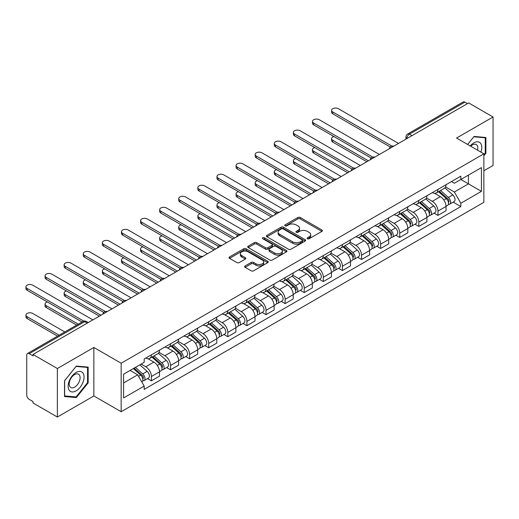 <?xml version="1.0" encoding="UTF-8"?>
<svg xmlns="http://www.w3.org/2000/svg" width="519" height="519" viewBox="0 0 519 519"><rect width="100%" height="100%" fill="white"/><g stroke="black" fill="none" stroke-linecap="round" stroke-linejoin="round"><path stroke-width="0.78" d="M307.443 238.753A1.187 0.688 0 0 0 309.129 238.753L321.897 231.377A1.7 0.98 0 0 0 322.396 230.683A1.7 0.98 0 0 0 321.897 229.988L300.261 217.5A1.7 0.98 0 0 0 297.861 217.5L285.087 224.87A1.187 0.688 0 0 0 284.743 225.356A1.187 0.688 0 0 0 285.087 225.843A1.187 0.688 0 0 0 286.773 225.843L288.428 224.889A5.437 3.14 0 0 1 296.115 224.889L297.919 225.927A5.437 3.14 0 0 1 299.515 228.152A5.437 3.14 0 0 1 297.919 230.371L296.265 231.325A1.187 0.688 0 0 0 295.921 231.811A1.187 0.688 0 0 0 296.265 232.298A1.187 0.688 0 0 0 297.951 232.298L299.606 231.344A5.437 3.14 0 0 1 307.293 231.344L309.097 232.382A5.437 3.14 0 0 1 310.693 234.601A5.437 3.14 0 0 1 309.097 236.826L307.443 237.78A1.187 0.688 0 0 0 307.099 238.266A1.187 0.688 0 0 0 307.443 238.753L307.443 237.78M245.091 265.936A1.7 0.98 0 0 0 244.598 266.63A1.7 0.98 0 0 0 245.091 267.324L251.164 270.827A1.7 0.98 0 0 0 253.57 270.827L267.752 262.64A1.7 0.98 0 0 0 268.252 261.946A1.7 0.98 0 0 0 267.752 261.252L246.116 248.763A1.7 0.98 0 0 0 243.709 248.763L229.528 256.95A1.7 0.98 0 0 0 229.028 257.645A1.7 0.98 0 0 0 229.528 258.339L236.859 262.569A1.7 0.98 0 0 0 239.265 262.569L245.338 259.065A1.7 0.98 0 0 0 245.831 258.371A1.7 0.98 0 0 0 245.338 257.677L241.698 255.575A4.548 2.627 0 0 1 240.368 253.72A4.548 2.627 0 0 1 243.171 251.3A4.548 2.627 0 0 1 248.127 251.864L262.374 260.09A4.548 2.627 0 0 1 263.704 261.946A4.548 2.627 0 0 1 260.895 264.372A4.548 2.627 0 0 1 255.945 263.801L253.57 262.432A1.7 0.98 0 0 0 251.164 262.432L245.091 265.936L245.091 267.324M121.161 363.229L93.855 347.464L57.362 368.529L32.995 354.464L468.683 102.918L493.05 116.989L456.558 138.054L483.864 153.825L121.161 363.229L121.161 411.729L483.864 202.319L483.864 153.825M288.545 249.243A1.7 0.98 0 0 0 290.951 249.243L305.133 241.056A1.7 0.98 0 0 0 305.633 240.362A1.7 0.98 0 0 0 305.133 239.668L283.497 227.179A1.7 0.98 0 0 0 281.09 227.179L266.909 235.367A1.7 0.98 0 0 0 266.409 236.061A1.7 0.98 0 0 0 266.909 236.755L288.545 249.243M263.237 239.006A1.187 0.688 0 0 1 264.443 239.175L264.443 237.76L286.443 250.463A1.7 0.98 0 0 1 286.942 251.157A1.7 0.98 0 0 1 286.443 251.851L272.261 260.038A1.7 0.98 0 0 1 269.854 260.038L248.218 247.544L248.218 246.155A1.7 0.98 0 0 0 247.719 246.849A1.7 0.98 0 0 0 248.218 247.544M248.218 246.155L254.291 242.652A1.7 0.98 0 0 1 256.691 242.652L265.469 247.719A1.7 0.98 0 0 0 267.869 247.719L271.898 245.396A1.7 0.98 0 0 0 272.397 244.702A1.7 0.98 0 0 0 271.898 244.008L262.763 238.734A1.187 0.688 0 0 1 262.413 238.247A1.187 0.688 0 0 1 263.146 237.611A1.187 0.688 0 0 1 264.443 237.76M57.362 368.529L57.362 417.029L32.995 402.958L32.995 401.544L29.2 399.358A3.464 1.998 -120 0 1 26.748 395.115L26.748 355.1A3.464 1.998 -120 0 1 27.468 353.51L82.936 321.488A3.464 1.998 60 0 1 84.668 321.657L29.2 353.686A3.464 1.998 -120 0 0 27.468 353.51M483.864 170.79L493.05 165.49L493.05 116.989M57.362 417.029L93.855 395.965L121.161 411.729M32.995 354.464L32.995 355.878L29.2 353.686M411.989 135.654L409.413 134.168A3.464 1.998 60 0 0 407.681 133.999L463.156 101.971A3.464 1.998 60 0 1 464.888 102.139L409.413 134.168A3.464 1.998 120 0 0 406.967 138.411L406.967 138.554M467.457 103.625L464.888 102.139M437.945 189.383A7.967 4.6 60 0 1 436.297 192.958L444.381 188.293A7.967 4.6 -120 0 0 446.029 184.719M426.475 197.96L432.314 201.333A7.967 4.6 60 0 1 437.945 211.09L446.029 206.419A7.967 4.6 -120 0 0 440.397 196.662L434.611 193.328M446.029 206.419L446.029 210.733L437.945 215.398L434.072 213.16M436.297 192.958A7.967 4.6 60 0 1 432.372 192.601M437.945 211.09L437.945 215.398M418.846 200.412A7.967 4.6 60 0 1 417.192 203.986L425.275 199.322A7.967 4.6 -120 0 0 426.923 195.747M414.966 224.189L418.846 226.427L426.923 221.762L426.923 217.448A7.967 4.6 -120 0 0 421.292 207.691L415.505 204.356M417.192 203.986A7.967 4.6 60 0 1 413.273 203.63M407.376 208.988L413.208 212.362A7.967 4.6 60 0 1 418.846 222.119L418.846 226.427M399.74 211.441A7.967 4.6 60 0 1 398.092 215.015L406.176 210.351A7.967 4.6 -120 0 0 407.824 206.776M395.867 235.217L399.74 237.455L407.824 232.791L407.824 228.477A7.967 4.6 -120 0 0 402.193 218.72L396.406 215.385M398.092 215.015A7.967 4.6 60 0 1 394.168 214.658M388.27 220.017L394.109 223.391A7.967 4.6 60 0 1 399.74 233.148L399.74 237.455M380.641 222.469A7.967 4.6 60 0 1 378.987 226.044L387.07 221.379A7.967 4.6 -120 0 0 388.718 217.805M376.762 246.246L380.641 248.484L388.718 243.82L388.718 239.506A7.967 4.6 -120 0 0 383.087 229.748L377.3 226.414M378.987 226.044A7.967 4.6 60 0 1 375.068 225.687M369.171 231.046L375.003 234.419A7.967 4.6 60 0 1 380.641 244.177L380.641 248.484M361.535 233.498A7.967 4.6 60 0 1 359.888 237.073L367.965 232.408A7.967 4.6 -120 0 0 369.619 228.834M357.662 257.281L361.535 259.513L369.619 254.848L369.619 250.534A7.967 4.6 -120 0 0 363.988 240.777L358.201 237.443M359.888 237.073A7.967 4.6 60 0 1 355.963 236.716M350.066 242.075L355.904 245.448A7.967 4.6 60 0 1 361.535 255.205L361.535 259.513M342.43 244.527A7.967 4.6 60 0 1 340.782 248.101L348.865 243.437A7.967 4.6 -120 0 0 350.513 239.862M338.557 268.31L342.43 270.542L350.513 265.877L350.513 261.563A7.967 4.6 -120 0 0 344.882 251.812L339.095 248.471M340.782 248.101A7.967 4.6 60 0 1 336.863 247.745M330.96 253.103L336.799 256.477A7.967 4.6 60 0 1 342.43 266.234L342.43 270.542M323.331 255.556A7.967 4.6 60 0 1 321.683 259.13L329.76 254.466A7.967 4.6 -120 0 0 331.414 250.891M319.457 279.339L323.331 281.57L331.414 276.906L331.414 272.592A7.967 4.6 -120 0 0 325.776 262.841L319.996 259.5M321.683 259.13A7.967 4.6 60 0 1 317.758 258.773M311.861 264.132L317.699 267.506A7.967 4.6 60 0 1 323.331 277.263L323.331 281.57M304.225 266.584A7.967 4.6 60 0 1 302.577 270.159L310.66 265.494A7.967 4.6 -120 0 0 312.308 261.92M300.352 290.368L304.225 292.599L312.308 287.935L312.308 283.621A7.967 4.6 -120 0 0 306.677 273.87L300.89 270.529M302.577 270.159A7.967 4.6 60 0 1 298.659 269.802M292.755 275.161L298.594 278.534A7.967 4.6 60 0 1 304.225 288.292L304.225 292.599M285.126 277.613A7.967 4.6 60 0 1 283.478 281.188L291.555 276.523A7.967 4.6 -120 0 0 293.209 272.949M281.253 301.396L285.126 303.628L293.209 298.963L293.209 294.649A7.967 4.6 -120 0 0 287.571 284.899L281.791 281.558M283.478 281.188A7.967 4.6 60 0 1 279.553 280.831M273.656 286.19L279.494 289.563A7.967 4.6 60 0 1 285.126 299.32L285.126 303.628M266.02 288.642A7.967 4.6 60 0 1 264.372 292.216L272.456 287.552A7.967 4.6 -120 0 0 274.103 283.977M262.147 312.425L266.02 314.657L274.103 309.992L274.103 305.678A7.967 4.6 -120 0 0 268.472 295.927L262.685 292.586M264.372 292.216A7.967 4.6 60 0 1 260.454 291.86M254.55 297.218L260.389 300.592A7.967 4.6 60 0 1 266.02 310.349L266.02 314.657M246.921 299.671A7.967 4.6 60 0 1 245.273 303.245L253.35 298.581A7.967 4.6 -120 0 0 255.004 295.006M243.048 323.454L246.921 325.685L255.004 321.021L255.004 316.707A7.967 4.6 -120 0 0 249.367 306.956L243.586 303.615M245.273 303.245A7.967 4.6 60 0 1 241.348 302.888M235.451 308.247L241.29 311.621A7.967 4.6 60 0 1 246.921 321.378L246.921 325.685M227.815 310.699A7.967 4.6 60 0 1 226.167 314.274L234.251 309.609A7.967 4.6 -120 0 0 235.898 306.035M223.942 334.483L227.815 336.714L235.898 332.05L235.898 327.736A7.967 4.6 -120 0 0 230.267 317.985L224.48 314.644M226.167 314.274A7.967 4.6 60 0 1 222.249 313.917M216.345 319.276L222.184 322.649A7.967 4.6 60 0 1 227.815 332.407L227.815 336.714M208.716 321.728A7.967 4.6 60 0 1 207.062 325.303L215.145 320.638A7.967 4.6 -120 0 0 216.793 317.064M204.836 345.511L208.716 347.743L216.799 343.078L216.799 338.764A7.967 4.6 -120 0 0 211.162 329.014L205.381 325.673M207.062 325.303A7.967 4.6 60 0 1 203.143 324.946M197.246 330.305L203.085 333.678A7.967 4.6 60 0 1 208.716 343.435L208.716 347.743M189.61 332.757A7.967 4.6 60 0 1 187.962 336.331L196.046 331.667A7.967 4.6 -120 0 0 197.694 328.092M185.737 356.54L189.61 358.772L197.694 354.107L197.694 349.793A7.967 4.6 -120 0 0 192.062 340.042L186.276 336.701M187.962 336.331A7.967 4.6 60 0 1 184.037 335.975M178.14 341.333L183.979 344.707A7.967 4.6 60 0 1 189.61 354.464L189.61 358.772M170.511 343.786A7.967 4.6 60 0 1 168.857 347.36L176.94 342.696A7.967 4.6 -120 0 0 178.588 339.121M166.631 367.569L170.511 369.8L178.588 365.136L178.588 360.822A7.967 4.6 -120 0 0 172.957 351.071L167.176 347.73M168.857 347.36A7.967 4.6 60 0 1 164.938 347.003M159.041 352.362L164.873 355.736A7.967 4.6 60 0 1 170.511 365.493L170.511 369.8M151.405 354.814A7.967 4.6 60 0 1 149.757 358.389L157.841 353.724A7.967 4.6 -120 0 0 159.489 350.15M147.532 378.598L151.405 380.829L159.489 376.165L159.489 371.851A7.967 4.6 -120 0 0 153.858 362.1L148.071 358.759M149.757 358.389A7.967 4.6 60 0 1 145.833 358.032M141.123 364.079L145.774 366.764A7.967 4.6 60 0 1 151.405 376.522L151.405 380.829M451.478 181.572L454.352 183.233L481.418 167.611L468.436 175.104L468.436 183.869L454.352 191.998L445.581 186.931M123.606 382.951L137.691 374.822L144.185 386.065L123.606 397.943L123.606 374.186L144.185 362.307L144.185 358.986L460.846 176.162L460.846 179.483L481.418 191.362L460.846 203.24L454.352 191.998M481.418 167.611L481.418 191.362M144.185 386.065L144.185 389.386L460.846 206.562L460.846 203.24M483.864 155.765L485.888 153.254L485.888 137.496L474.068 136.439L467.632 144.451M93.855 347.464L93.855 395.965M64.525 396.522L76.345 397.58L88.159 382.879L88.159 367.121L76.345 366.064L64.525 380.764L64.525 396.522M137.691 374.822L130.1 370.436M453.171 202.131L460.846 206.562M485.271 152.897L485.888 153.254M75.093 396.86L76.345 397.58M87.549 382.522L88.159 382.879M307.923 238.915L309.097 238.24A5.437 3.14 0 0 0 310.693 236.015L310.693 234.601M299.515 228.152L299.515 229.567A5.437 3.14 0 0 1 297.919 231.785L296.745 232.467M321.877 231.39L300.261 218.914A1.7 0.98 0 0 0 297.861 218.914L285.567 226.012M305.107 241.069L283.497 228.594A1.7 0.98 0 0 0 281.09 228.594L266.935 236.768M302.129 240.848A1.187 0.688 0 0 0 302.473 240.362A1.187 0.688 0 0 0 302.129 239.875L283.134 228.911A1.187 0.688 0 0 0 281.454 228.911L279.709 229.917A5.437 3.14 0 0 0 278.119 232.142A5.437 3.14 0 0 0 279.709 234.361L292.69 241.854A5.437 3.14 0 0 0 300.384 241.854L302.129 240.848L302.129 242.263A1.187 0.688 0 0 0 302.473 241.776L302.473 240.362M278.119 232.142L278.119 233.556A5.437 3.14 0 0 0 279.709 235.775L279.709 234.361M302.129 242.263L300.384 243.268A5.437 3.14 0 0 1 292.69 243.268L279.709 235.775M248.244 247.557L254.291 244.066L254.291 242.652M272.397 244.702L272.397 246.116A1.7 0.98 0 0 1 271.898 246.81L267.869 249.133A1.7 0.98 0 0 1 265.469 249.133L256.691 244.066A1.7 0.98 0 0 0 254.291 244.066M264.443 239.175L286.417 251.864M274.57 252.974A4.548 2.627 0 0 0 279.527 253.544A4.548 2.627 0 0 0 282.336 251.118A4.548 2.627 0 0 0 281 249.263L275.985 246.369A1.7 0.98 0 0 0 273.578 246.369L269.556 248.692A1.7 0.98 0 0 0 269.056 249.386A1.7 0.98 0 0 0 269.556 250.08L274.57 252.974L274.57 254.388A4.548 2.627 0 0 0 279.527 254.959A4.548 2.627 0 0 0 282.336 252.532L282.336 251.118M269.056 249.386L269.056 250.8A1.7 0.98 0 0 0 269.556 251.494L269.556 250.08M274.57 254.388L269.556 251.494M263.704 261.946L263.704 263.36A4.548 2.627 0 0 1 260.895 265.786A4.548 2.627 0 0 1 255.945 265.215L253.57 263.847A1.7 0.98 0 0 0 251.164 263.847L245.117 267.337M240.368 253.72L240.368 255.134A4.548 2.627 0 0 0 241.698 256.989L241.698 255.575M245.338 257.677L245.338 259.065L241.698 256.989M267.752 261.252L267.752 262.64L246.116 250.177A1.7 0.98 0 0 0 243.709 250.177L229.554 258.352M438.497 191.686L446.282 198.634A4.327 2.498 60 0 1 447.644 205.329L446.029 206.264M438.704 191.874L442.37 193.989M333.918 136.529A3.983 2.297 -0 0 0 331.596 138.625A3.983 2.297 -0 0 0 332.757 140.247L368.393 160.819M439.282 191.232L447.942 198.965A2.076 1.2 60 0 1 448.598 202.176A2.076 1.2 60 0 1 448.41 202.254M440.579 190.486L448.364 197.434A4.327 2.498 60 0 1 449.726 204.129A4.327 2.498 60 0 1 448.416 204.265M444.919 187.878L452.776 194.885A4.327 2.498 60 0 1 454.131 201.58L449.726 204.129M366.803 161.74L332.757 142.089A3.983 2.297 180 0 1 331.596 140.461L331.596 138.625M390.282 147.02L332.757 113.81A3.983 2.297 180 0 1 331.596 112.182L331.596 110.346A3.983 2.297 -0 0 0 332.757 111.968L391.864 146.092M398.514 143.432L338.394 108.718A3.983 2.297 -0 0 0 334.054 108.218A3.983 2.297 -0 0 0 331.596 110.346M419.397 202.715L427.182 209.663A4.327 2.498 60 0 1 428.538 216.358L426.923 217.292M419.605 202.903L423.264 205.018M314.812 147.558A3.983 2.297 -0 0 0 312.49 149.654A3.983 2.297 -0 0 0 313.658 151.276L349.287 171.847M420.182 202.261L428.843 209.994A2.076 1.2 60 0 1 429.492 213.205A2.076 1.2 60 0 1 429.304 213.283M421.48 201.515L429.265 208.463A4.327 2.498 60 0 1 430.621 215.158A4.327 2.498 60 0 1 429.31 215.294M425.82 198.907L433.67 205.913A4.327 2.498 60 0 1 435.032 212.608L430.621 215.158M347.698 172.769L313.658 153.118A3.983 2.297 180 0 1 312.49 151.49L312.49 149.654M400.292 213.744L408.077 220.692A4.327 2.498 60 0 1 409.439 227.387L407.824 228.321M400.499 213.932L404.165 216.047M295.707 158.587A3.983 2.297 -0 0 0 293.384 160.682A3.983 2.297 -0 0 0 294.552 162.304L330.188 182.876M401.077 213.29L409.738 221.023A2.076 1.2 60 0 1 410.393 224.234A2.076 1.2 60 0 1 410.205 224.312M402.374 212.543L410.159 219.492A4.327 2.498 60 0 1 411.515 226.187A4.327 2.498 60 0 1 410.211 226.323M406.714 209.936L414.564 216.942A4.327 2.498 60 0 1 415.927 223.637L411.515 226.187M328.598 183.797L294.552 164.147A3.983 2.297 180 0 1 293.384 162.518L293.384 160.682M381.193 224.772L388.978 231.721A4.327 2.498 60 0 1 390.333 238.416L388.718 239.35M381.394 224.961L385.059 227.075M276.608 169.616A3.983 2.297 -0 0 0 274.285 171.711A3.983 2.297 -0 0 0 275.453 173.333L311.082 193.905M381.978 224.318L390.638 232.051A2.076 1.2 60 0 1 391.287 235.263A2.076 1.2 60 0 1 391.099 235.341M383.275 223.572L391.054 230.52A4.327 2.498 60 0 1 392.416 237.215A4.327 2.498 60 0 1 391.105 237.352M387.615 220.964L395.465 227.971A4.327 2.498 60 0 1 396.821 234.666L392.416 237.215M309.493 194.826L275.453 175.175A3.983 2.297 180 0 1 274.285 173.547L274.285 171.711M480.918 152.119A11.256 6.5 120 0 0 480.717 143.478A11.256 6.5 120 0 0 470.22 145.943M477.558 150.179A7.707 4.45 120 0 0 477.097 145.346A7.707 4.45 120 0 0 476.228 144.542A7.707 4.45 120 0 0 470.688 146.215M467.658 144.464L473.828 136.789L485.271 137.814L485.271 153.079L483.864 154.831M484.512 137.373L485.271 137.814M82.988 373.103A11.256 6.5 120 0 0 72.115 376.016A11.256 6.5 120 0 0 69.202 390.256A11.256 6.5 120 0 0 80.075 387.343A11.256 6.5 120 0 0 82.988 373.103M79.368 374.971A7.707 4.45 120 0 0 78.499 374.173A7.707 4.45 120 0 0 71.33 377.767A7.707 4.45 120 0 0 69.929 386.713A7.707 4.45 120 0 0 70.798 387.518A7.707 4.45 120 0 0 77.967 383.917A7.707 4.45 120 0 0 79.368 374.971M76.098 396.944L64.648 395.926L64.648 380.661L76.098 366.414L87.549 367.439L87.549 382.704L76.098 396.944M86.79 366.998L87.549 367.439M371.182 158.048L313.658 124.839A3.983 2.297 180 0 1 312.49 123.211L312.49 121.375A3.983 2.297 -0 0 0 313.658 122.997L372.759 157.121M379.415 154.461L319.289 119.746A3.983 2.297 -0 0 0 314.949 119.247A3.983 2.297 -0 0 0 312.49 121.375M352.077 169.077L294.552 135.868A3.983 2.297 180 0 1 293.384 134.239L293.384 132.403A3.983 2.297 -0 0 0 294.552 134.025L353.66 168.15M360.309 165.49L300.19 130.775A3.983 2.297 -0 0 0 295.843 130.275A3.983 2.297 -0 0 0 293.384 132.403M332.977 180.106L275.453 146.896A3.983 2.297 180 0 1 274.285 145.268L274.285 143.432A3.983 2.297 -0 0 0 275.453 145.054L334.554 179.178M341.21 176.518L281.084 141.804A3.983 2.297 -0 0 0 276.744 141.304A3.983 2.297 -0 0 0 274.285 143.432M362.087 235.801L369.872 242.749A4.327 2.498 60 0 1 371.234 249.444L369.619 250.379M362.294 235.989L365.96 238.104M257.502 180.644A3.983 2.297 -0 0 0 255.179 182.74A3.983 2.297 -0 0 0 256.347 184.362L291.983 204.934M362.872 235.347L371.533 243.08A2.076 1.2 60 0 1 372.188 246.291A2.076 1.2 60 0 1 372 246.369M364.169 234.601L371.954 241.549A4.327 2.498 60 0 1 373.31 248.244A4.327 2.498 60 0 1 372.006 248.38M368.509 231.993L376.359 239A4.327 2.498 60 0 1 377.722 245.695L373.31 248.244M290.387 205.855L256.347 186.204A3.983 2.297 180 0 1 255.179 184.576L255.179 182.74M342.988 246.83L350.766 253.778A4.327 2.498 60 0 1 352.129 260.473L350.513 261.407M343.189 247.018L346.854 249.133M238.403 191.673A3.983 2.297 -0 0 0 236.08 193.769A3.983 2.297 -0 0 0 237.248 195.391L272.877 215.962M343.773 246.376L352.433 254.109A2.076 1.2 60 0 1 353.082 257.32A2.076 1.2 60 0 1 352.894 257.398M345.07 245.63L352.849 252.578A4.327 2.498 60 0 1 354.211 259.273A4.327 2.498 60 0 1 352.901 259.409M349.41 243.022L357.26 250.028A4.327 2.498 60 0 1 358.616 256.723L354.211 259.273M271.288 216.884L237.248 197.233A3.983 2.297 180 0 1 236.08 195.605L236.08 193.769M313.872 191.135L256.347 157.925A3.983 2.297 180 0 1 255.179 156.297L255.179 154.461A3.983 2.297 -0 0 0 256.347 156.083L315.455 190.207M322.104 187.547L261.978 152.833A3.983 2.297 -0 0 0 257.638 152.333A3.983 2.297 -0 0 0 255.179 154.461M294.773 202.163L237.248 168.954A3.983 2.297 180 0 1 236.08 167.326L236.08 165.49A3.983 2.297 -0 0 0 237.248 167.112L296.349 201.236M303.005 198.576L242.879 163.861A3.983 2.297 -0 0 0 238.539 163.362A3.983 2.297 -0 0 0 236.08 165.49M323.882 257.859L331.667 264.807A4.327 2.498 60 0 1 333.023 271.502L331.407 272.436M324.09 258.047L327.755 260.162M219.297 202.702A3.983 2.297 -0 0 0 216.974 204.797A3.983 2.297 -0 0 0 218.142 206.419L253.778 226.991M324.667 257.405L333.328 265.138A2.076 1.2 60 0 1 333.983 268.349A2.076 1.2 60 0 1 333.795 268.427M325.964 256.658L333.749 263.607A4.327 2.498 60 0 1 335.105 270.302A4.327 2.498 60 0 1 333.801 270.438M330.305 254.051L338.154 261.057A4.327 2.498 60 0 1 339.517 267.752L335.105 270.302M252.182 227.912L218.142 208.262A3.983 2.297 180 0 1 216.974 206.633L216.974 204.797M304.783 268.887L312.561 275.836A4.327 2.498 60 0 1 313.924 282.531L312.308 283.465M304.984 269.076L308.649 271.19M200.198 213.737A3.983 2.297 -0 0 0 197.875 215.826A3.983 2.297 -0 0 0 199.043 217.448L234.672 238.02M305.568 268.433L314.229 276.166A2.076 1.2 60 0 1 314.877 279.378A2.076 1.2 60 0 1 314.689 279.456M306.859 267.687L314.644 274.635A4.327 2.498 60 0 1 316.006 281.33A4.327 2.498 60 0 1 314.696 281.467M311.199 265.079L319.055 272.086A4.327 2.498 60 0 1 320.411 278.781L316.006 281.33M233.083 238.941L199.043 219.29A3.983 2.297 180 0 1 197.875 217.662L197.875 215.826M285.677 279.916L293.462 286.864A4.327 2.498 60 0 1 294.818 293.559L293.203 294.494M285.885 280.104L289.55 282.219M181.092 224.766A3.983 2.297 -0 0 0 178.77 226.855A3.983 2.297 -0 0 0 179.937 228.477L215.573 249.049M286.462 279.462L295.123 287.195A2.076 1.2 60 0 1 295.778 290.406A2.076 1.2 60 0 1 295.59 290.484M287.76 278.716L295.545 285.664A4.327 2.498 60 0 1 296.9 292.359A4.327 2.498 60 0 1 295.596 292.495M292.1 276.108L299.95 283.115A4.327 2.498 60 0 1 301.312 289.81L296.9 292.359M213.977 249.97L179.937 230.319A3.983 2.297 180 0 1 178.77 228.691L178.77 226.855M266.578 290.945L274.356 297.893A4.327 2.498 60 0 1 275.719 304.588L274.103 305.522M266.779 291.133L270.444 293.248M161.993 235.795A3.983 2.297 -0 0 0 159.67 237.884A3.983 2.297 -0 0 0 160.838 239.506L196.467 260.077M267.363 290.491L276.024 298.224A2.076 1.2 60 0 1 276.672 301.435A2.076 1.2 60 0 1 276.484 301.513M268.654 289.745L276.439 296.693A4.327 2.498 60 0 1 277.801 303.388A4.327 2.498 60 0 1 276.491 303.524M272.994 287.137L280.85 294.143A4.327 2.498 60 0 1 282.206 300.838L277.801 303.388M194.878 260.999L160.838 241.348A3.983 2.297 180 0 1 159.67 239.72L159.67 237.884M247.472 301.974L255.257 308.922A4.327 2.498 60 0 1 256.613 315.617L254.998 316.551M247.68 302.162L251.345 304.277M142.887 246.823A3.983 2.297 -0 0 0 140.565 248.912A3.983 2.297 -0 0 0 141.732 250.534L177.368 271.106M248.257 301.52L256.918 309.253A2.076 1.2 60 0 1 257.573 312.464A2.076 1.2 60 0 1 257.379 312.542M249.555 300.773L257.34 307.722A4.327 2.498 60 0 1 258.696 314.417A4.327 2.498 60 0 1 257.392 314.553M253.895 298.166L261.745 305.172A4.327 2.498 60 0 1 263.107 311.867L258.696 314.417M175.772 272.027L141.732 252.377A3.983 2.297 180 0 1 140.565 250.748L140.565 248.912M228.366 313.002L236.151 319.951A4.327 2.498 60 0 1 237.514 326.646L235.898 327.58M228.574 313.191L232.24 315.305M123.788 257.852A3.983 2.297 -0 0 0 121.465 259.941A3.983 2.297 -0 0 0 122.627 261.563L158.263 282.141M229.151 312.548L237.819 320.281A2.076 1.2 60 0 1 238.468 323.493A2.076 1.2 60 0 1 238.279 323.571M230.449 311.802L238.234 318.75A4.327 2.498 60 0 1 239.596 325.445A4.327 2.498 60 0 1 238.286 325.582M234.789 309.194L242.645 316.201A4.327 2.498 60 0 1 244.001 322.896L239.596 325.445M156.673 283.056L122.627 263.405A3.983 2.297 180 0 1 121.465 261.777L121.465 259.941M209.267 324.031L217.052 330.979A4.327 2.498 60 0 1 218.408 337.674L216.793 338.609M209.475 324.219L213.134 326.334M104.682 268.881A3.983 2.297 -0 0 0 102.36 270.97A3.983 2.297 -0 0 0 103.528 272.592L139.163 293.17M210.052 323.577L218.713 331.31A2.076 1.2 60 0 1 219.368 334.521A2.076 1.2 60 0 1 219.174 334.599M211.35 322.831L219.135 329.779A4.327 2.498 60 0 1 220.491 336.474A4.327 2.498 60 0 1 219.187 336.61M215.69 320.223L223.54 327.23A4.327 2.498 60 0 1 224.902 333.925L220.491 336.474M137.567 294.085L103.528 274.434A3.983 2.297 180 0 1 102.36 272.806L102.36 270.97M190.162 335.06L197.947 342.008A4.327 2.498 60 0 1 199.309 348.703L197.694 349.637M190.369 335.248L194.035 337.363M85.583 279.91A3.983 2.297 -0 0 0 83.261 281.999A3.983 2.297 -0 0 0 84.422 283.621L120.058 304.199M190.947 334.606L199.614 342.339A2.076 1.2 60 0 1 200.263 345.55A2.076 1.2 60 0 1 200.075 345.628M192.244 333.86L200.029 340.808A4.327 2.498 60 0 1 201.391 347.503A4.327 2.498 60 0 1 200.081 347.639M196.584 331.252L204.441 338.258A4.327 2.498 60 0 1 205.796 344.953L201.391 347.503M118.468 305.114L84.422 285.463A3.983 2.297 180 0 1 83.261 283.835L83.261 281.999M275.667 213.192L218.142 179.983A3.983 2.297 180 0 1 216.974 178.354L216.974 176.518A3.983 2.297 -0 0 0 218.142 178.14L277.25 212.265M283.899 209.605L223.773 174.89A3.983 2.297 -0 0 0 219.433 174.39A3.983 2.297 -0 0 0 216.974 176.518M256.568 224.221L199.043 191.011A3.983 2.297 180 0 1 197.875 189.383L197.875 187.547A3.983 2.297 -0 0 0 199.043 189.169L258.144 223.293M264.8 220.633L204.674 185.919A3.983 2.297 -0 0 0 200.334 185.419A3.983 2.297 -0 0 0 197.875 187.547M237.462 235.25L179.937 202.04A3.983 2.297 180 0 1 178.77 200.412L178.77 198.576A3.983 2.297 -0 0 0 179.937 200.198L239.045 234.322M245.695 231.662L185.568 196.948A3.983 2.297 -0 0 0 181.228 196.448A3.983 2.297 -0 0 0 178.77 198.576M218.356 246.278L160.838 213.069A3.983 2.297 180 0 1 159.67 211.441L159.67 209.605A3.983 2.297 -0 0 0 160.838 211.227L219.939 245.351M226.595 242.691L166.469 207.976A3.983 2.297 -0 0 0 162.129 207.477A3.983 2.297 -0 0 0 159.67 209.605M199.257 257.307L141.732 224.098A3.983 2.297 180 0 1 140.565 222.469L140.565 220.633A3.983 2.297 -0 0 0 141.732 222.255L200.84 256.38M207.49 253.72L147.364 219.005A3.983 2.297 -0 0 0 143.023 218.505A3.983 2.297 -0 0 0 140.565 220.633M180.151 268.336L122.627 235.126A3.983 2.297 180 0 1 121.465 233.498L121.465 231.662A3.983 2.297 -0 0 0 122.627 233.284L181.734 267.408M188.384 264.748L128.264 230.034A3.983 2.297 -0 0 0 123.924 229.534A3.983 2.297 -0 0 0 121.465 231.662M161.052 279.365L103.528 246.155A3.983 2.297 180 0 1 102.36 244.527L102.36 242.691A3.983 2.297 -0 0 0 103.528 244.313L162.635 278.437M169.285 275.777L109.159 241.063A3.983 2.297 -0 0 0 104.819 240.563A3.983 2.297 -0 0 0 102.36 242.691M141.947 290.393L84.422 257.184A3.983 2.297 180 0 1 83.261 255.556L83.261 253.72A3.983 2.297 -0 0 0 84.422 255.342L143.529 289.466M150.179 286.806L90.059 252.091A3.983 2.297 -0 0 0 85.719 251.592A3.983 2.297 -0 0 0 83.261 253.72M171.062 346.089L178.847 353.037A4.327 2.498 60 0 1 180.203 359.732L178.588 360.666M171.27 346.277L174.929 348.392M66.477 290.938A3.983 2.297 -0 0 0 64.155 293.027A3.983 2.297 -0 0 0 65.323 294.649L100.958 315.228M171.847 345.635L180.508 353.368A2.076 1.2 60 0 1 181.163 356.579A2.076 1.2 60 0 1 180.969 356.657M173.145 344.888L180.93 351.837A4.327 2.498 60 0 1 182.286 358.532A4.327 2.498 60 0 1 180.982 358.668M177.485 342.281L185.335 349.287A4.327 2.498 60 0 1 186.697 355.982L182.286 358.532M99.363 316.142L65.323 296.492A3.983 2.297 180 0 1 64.155 294.863L64.155 293.027M122.847 301.422L65.323 268.213A3.983 2.297 180 0 1 64.155 266.584L64.155 264.748A3.983 2.297 -0 0 0 65.323 266.37L124.43 300.495M131.08 297.835L70.954 263.12A3.983 2.297 -0 0 0 66.614 262.62A3.983 2.297 -0 0 0 64.155 264.748M151.957 357.117L159.742 364.066A4.327 2.498 60 0 1 161.104 370.761L159.489 371.695M152.164 357.306L155.83 359.42M47.378 301.967A3.983 2.297 -0 0 0 45.056 304.056A3.983 2.297 -0 0 0 46.217 305.678L78.265 324.18M152.742 356.663L161.403 364.396A2.076 1.2 60 0 1 162.058 367.608A2.076 1.2 60 0 1 161.87 367.686M154.039 355.917L161.824 362.865A4.327 2.498 60 0 1 163.187 369.56A4.327 2.498 60 0 1 161.876 369.697M158.379 353.309L166.236 360.316A4.327 2.498 60 0 1 167.592 367.011L163.187 369.56M76.676 325.102L46.217 307.52A3.983 2.297 180 0 1 45.056 305.892L45.056 304.056M103.742 312.451L46.217 279.241A3.983 2.297 180 0 1 45.056 277.613L45.056 275.777A3.983 2.297 -0 0 0 46.217 277.399L105.325 311.523M111.974 308.863L51.855 274.149A3.983 2.297 -0 0 0 47.514 273.649A3.983 2.297 -0 0 0 45.056 275.777M133.331 368.574L140.643 375.094A4.327 2.498 60 0 1 141.998 381.789L141.784 381.913M133.402 368.529L136.724 370.449M64.797 331.959L32.749 313.457A3.983 2.297 -0 0 0 28.409 312.957A3.983 2.297 -0 0 0 25.95 315.085A3.983 2.297 -0 0 0 27.118 316.707L59.166 335.209M134.116 368.12L142.303 375.425A2.076 1.2 60 0 1 142.952 378.636A2.076 1.2 60 0 1 142.764 378.714M135.414 367.374L142.725 373.894A4.327 2.498 60 0 1 144.081 380.589A4.327 2.498 60 0 1 142.77 380.725M139.825 364.825L147.13 371.345A4.327 2.498 60 0 1 148.492 378.04L144.081 380.589M57.57 336.13L27.118 318.549A3.983 2.297 180 0 1 25.95 316.921L25.95 315.085M82.06 321.994L27.118 290.27A3.983 2.297 180 0 1 25.95 288.642L25.95 286.806A3.983 2.297 -0 0 0 27.118 288.428L83.773 321.138M92.875 319.892L32.749 285.178A3.983 2.297 -0 0 0 28.409 284.678A3.983 2.297 -0 0 0 25.95 286.806M407.091 138.482L406.967 138.411A3.464 1.998 0 0 1 405.949 136.997L405.949 139.137M170.511 365.493L178.588 360.822M189.61 354.464L197.694 349.793M208.716 343.435L216.799 338.764M227.815 332.407L235.898 327.736M246.921 321.378L255.004 316.707M266.02 310.349L274.103 305.678M285.126 299.32L293.209 294.649M304.225 288.292L312.308 283.621M323.331 277.263L331.414 272.592M342.43 266.234L350.513 261.563M361.535 255.205L369.619 250.534M380.641 244.177L388.718 239.506M399.74 233.148L407.824 228.477M418.846 222.119L426.923 217.448M151.405 376.522L159.489 371.851M145.774 366.764L153.858 362.1M164.873 355.736L172.957 351.071M183.979 344.707L192.062 340.042M203.085 333.678L211.162 329.014M222.184 322.649L230.267 317.985M241.29 311.621L249.367 306.956M260.389 300.592L268.472 295.927M279.494 289.563L287.571 284.899M298.594 278.534L306.677 273.87M317.699 267.506L325.776 262.841M336.799 256.477L344.882 251.812M355.904 245.448L363.988 240.777M375.003 234.419L383.087 229.748M394.109 223.391L402.193 218.72M413.208 212.362L421.292 207.691M432.314 201.333L440.397 196.662M393.525 146.313A3.464 1.998 120 0 0 391.994 147.195M374.426 157.341A3.464 1.998 120 0 0 372.895 158.224M355.32 168.37A3.464 1.998 120 0 0 353.789 169.252M336.215 179.399A3.464 1.998 120 0 0 334.69 180.281M317.115 190.428A3.464 1.998 120 0 0 315.584 191.31M298.01 201.456A3.464 1.998 120 0 0 296.485 202.339M278.911 212.485A3.464 1.998 120 0 0 277.38 213.367M259.805 223.514A3.464 1.998 120 0 0 258.28 224.396M240.706 234.543A3.464 1.998 120 0 0 239.175 235.425M221.6 245.571A3.464 1.998 120 0 0 220.075 246.454M202.501 256.6A3.464 1.998 120 0 0 200.97 257.482M183.395 267.629A3.464 1.998 120 0 0 181.864 268.511M164.296 278.658A3.464 1.998 120 0 0 162.765 279.54M145.19 289.686A3.464 1.998 120 0 0 143.659 290.569M126.091 300.715A3.464 1.998 120 0 0 124.56 301.597M106.985 311.744A3.464 1.998 120 0 0 105.454 312.626M87.244 323.142L84.668 321.657A3.464 1.998 120 0 1 86.401 321.488A3.464 3.464 0 0 0 82.936 321.488M309.097 238.24L309.097 236.826M296.265 232.298L296.265 231.325M297.919 231.785L297.919 230.371M285.087 225.843L285.087 224.87M297.861 218.914L297.861 217.5M300.261 218.914L300.261 217.5M321.897 231.377L321.897 229.988M266.909 236.755L266.909 235.367M281.09 228.594L281.09 227.179M283.497 228.594L283.497 227.179M305.133 241.056L305.133 239.668M292.69 243.268L292.69 241.854M300.384 243.268L300.384 241.854M256.691 244.066L256.691 242.652M265.469 249.133L265.469 247.719M267.869 249.133L267.869 247.719M271.898 246.81L271.898 245.396M286.443 251.851L286.443 250.463M251.164 263.847L251.164 262.432M253.57 263.847L253.57 262.432M255.945 265.215L255.945 263.801M229.528 258.339L229.528 256.95M243.709 250.177L243.709 248.763M246.116 250.177L246.116 248.763M446.282 198.634L443.855 200.036M449.026 201.223L448.247 201.677M452.776 194.885L448.364 197.434M332.757 142.089L332.757 140.247M332.757 111.968L332.757 113.81M427.182 209.663L424.75 211.064M429.927 212.252L429.148 212.706M433.67 205.913L429.265 208.463M313.658 153.118L313.658 151.276M408.077 220.692L405.65 222.093M410.821 223.28L410.042 223.734M414.564 216.942L410.159 219.492M294.552 164.147L294.552 162.304M388.978 231.721L386.545 233.122M391.722 234.309L390.937 234.763M395.465 227.971L391.054 230.52M275.453 175.175L275.453 173.333M313.658 122.997L313.658 124.839M294.552 134.025L294.552 135.868M275.453 145.054L275.453 146.896M369.872 242.749L367.446 244.151M372.616 245.338L371.838 245.792M376.359 239L371.954 241.549M256.347 186.204L256.347 184.362M350.766 253.778L348.34 255.179M353.517 256.367L352.732 256.821M357.26 250.028L352.849 252.578M237.248 197.233L237.248 195.391M256.347 156.083L256.347 157.925M237.248 167.112L237.248 168.954M331.667 264.807L329.241 266.208M334.411 267.395L333.633 267.849M338.154 261.057L333.749 263.607M218.142 208.262L218.142 206.419M312.561 275.836L310.135 277.237M315.312 278.424L314.527 278.878M319.055 272.086L314.644 274.635M199.043 219.29L199.043 217.448M293.462 286.864L291.036 288.266M296.206 289.453L295.428 289.907M299.95 283.115L295.545 285.664M179.937 230.319L179.937 228.477M274.356 297.893L271.93 299.294M277.107 300.482L276.322 300.936M280.85 294.143L276.439 296.693M160.838 241.348L160.838 239.506M255.257 308.922L252.831 310.323M258.001 311.51L257.223 311.964M261.745 305.172L257.34 307.722M141.732 252.377L141.732 250.534M236.151 319.951L233.725 321.352M238.896 322.539L238.117 322.993M242.645 316.201L238.234 318.75M122.627 263.405L122.627 261.563M217.052 330.979L214.626 332.381M219.797 333.568L219.018 334.022M223.54 327.23L219.135 329.779M103.528 274.434L103.528 272.592M197.947 342.008L195.52 343.409M200.691 344.597L199.912 345.051M204.441 338.258L200.029 340.808M84.422 285.463L84.422 283.621M218.142 178.14L218.142 179.983M199.043 189.169L199.043 191.011M179.937 200.198L179.937 202.04M160.838 211.227L160.838 213.069M141.732 222.255L141.732 224.098M122.627 233.284L122.627 235.126M103.528 244.313L103.528 246.155M84.422 255.342L84.422 257.184M178.847 353.037L176.421 354.438M181.592 355.632L180.813 356.079M185.335 349.287L180.93 351.837M65.323 296.492L65.323 294.649M65.323 266.37L65.323 268.213M159.742 364.066L157.315 365.467M162.486 366.661L161.707 367.108M166.236 360.316L161.824 362.865M46.217 307.52L46.217 305.678M46.217 277.399L46.217 279.241M140.643 375.094L138.547 376.301M143.387 377.689L142.608 378.137M147.13 371.345L142.725 373.894M27.118 318.549L27.118 316.707M27.118 288.428L27.118 290.27M393.817 146.144A3.464 3.464 0 0 0 389.373 148.706M374.718 157.173A3.464 3.464 0 0 0 370.274 159.735M355.612 168.201A3.464 3.464 0 0 0 351.168 170.764M336.513 179.23A3.464 3.464 0 0 0 332.069 181.793M317.407 190.259A3.464 3.464 0 0 0 312.963 192.821M298.308 201.288A3.464 3.464 0 0 0 293.864 203.85M279.203 212.316A3.464 3.464 0 0 0 274.759 214.879M260.103 223.345A3.464 3.464 0 0 0 255.659 225.908M240.998 234.374A3.464 3.464 0 0 0 236.554 236.936M221.898 245.403A3.464 3.464 0 0 0 217.455 247.965M202.793 256.431A3.464 3.464 0 0 0 198.349 258.994M183.694 267.46A3.464 3.464 0 0 0 179.25 270.023M164.588 278.489A3.464 3.464 0 0 0 160.144 281.051M145.482 289.518A3.464 3.464 0 0 0 141.038 292.08M126.383 300.546A3.464 3.464 0 0 0 121.939 303.109M107.277 311.575A3.464 3.464 0 0 0 102.833 314.138M88.256 322.559L86.401 321.488M407.681 133.999A3.464 3.464 0 0 0 405.949 136.997"/></g></svg>
